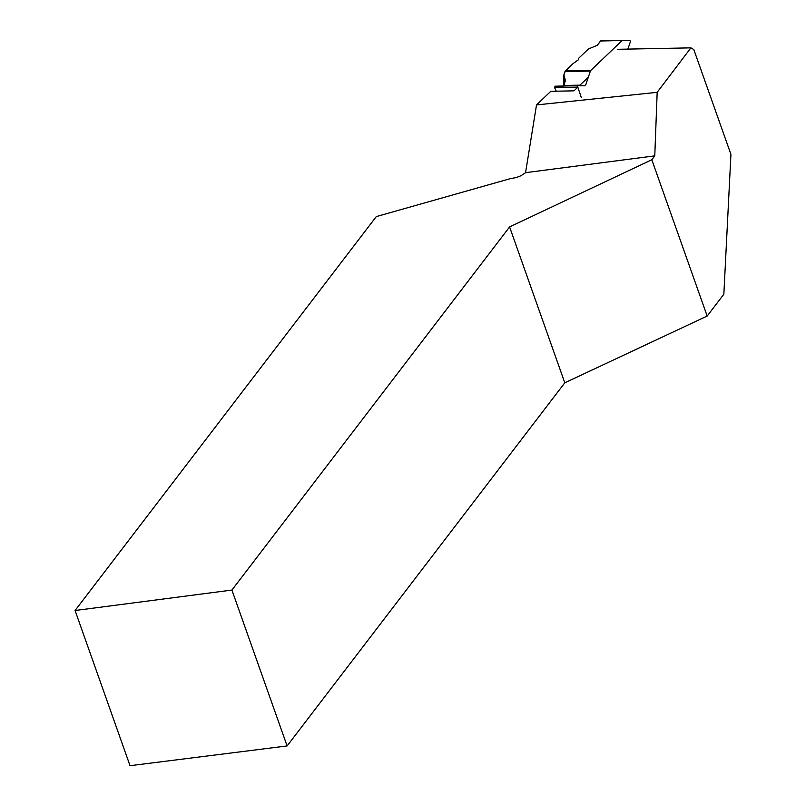 <?xml version="1.0" encoding="UTF-8"?>
<svg xmlns="http://www.w3.org/2000/svg" width="806" height="806" viewBox="0 0 806 806"><rect width="100%" height="100%" fill="white"/><g stroke="black" fill="none" stroke-linecap="round" stroke-linejoin="round"><path stroke-width="1.21" d="M585.67 85.023L590.415 71.059L564.976 71.603L563.666 75.945L565.248 79.955L563.918 85.486L562.971 86.282L555.072 86.192L554.588 87.622L556.291 91.199L554.588 87.622L555.052 86.192L578.275 85.688M622.151 40.522L600.53 40.985L597.216 45.348L588.451 48.944L578.365 58.556L578.617 59.644L573.157 63.523L565.359 70.958L590.798 70.414L622.151 40.522A1.793 1.058 -91.2 0 1 622.645 40.3A1.793 1.058 -91.2 0 1 622.685 40.3L629.758 40.602A0.967 0.564 88.8 0 1 630.252 42.063L627.894 49.106M584.834 85.819L578.305 85.688A0.967 0.564 88.8 0 0 577.821 87.119L581.348 97.687M590.415 71.059A1.793 1.058 -91.2 0 1 590.798 70.414M564.976 71.603A1.793 1.058 -91.2 0 1 565.359 70.958M563.616 86L564.754 83.018L564.986 78.837L563.847 74.928L565.359 70.958L573.157 63.523L578.617 59.644L578.365 58.556L588.451 48.944L597.216 45.348L600.903 40.763L622.605 40.3M578.365 58.556L578.416 59.825M657.172 92.327L536.514 104.931L525.552 172.675L654.774 155.86L657.172 92.327L690.903 47.856L693.805 49.549L730.931 154.379L723.848 294.23L707.164 316.053L651.812 159.739L654.774 155.86M577.831 87.179L573.993 90.846L550.79 91.31L536.514 104.931M287.107 745.943L231.916 590.073L75.069 610.505L130.028 765.7L287.107 745.943L564.794 382.81L707.164 316.053M525.552 172.696L521.039 175.708L516.314 177.562L510.52 178.6L376.291 216.592L75.069 610.505M564.794 382.81L509.594 226.929L651.812 159.739M231.916 590.073L509.594 226.929M690.903 47.856L617.547 49.307M588.34 77.164L579.373 85.708M565.147 81.477L564.986 78.837M579.967 85.144L563.918 85.486M577.821 87.119L554.588 87.622M563.757 76.409L563.968 85.335M622.645 40.3L600.903 40.763M563.666 75.945L563.888 85.567M555.052 86.192L578.295 85.688"/></g></svg>
